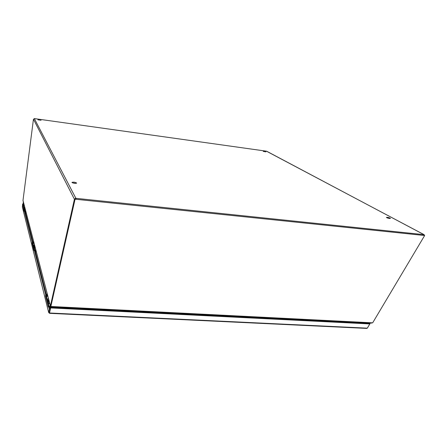 <?xml version="1.0" encoding="UTF-8"?>
<svg xmlns="http://www.w3.org/2000/svg" width="447" height="447" viewBox="0 0 447 447"><rect width="100%" height="100%" fill="white"/><g stroke="black" fill="none" stroke-linecap="round" stroke-linejoin="round"><path stroke-width="0.67" d="M75.929 183.376L72.593 182.868M71.967 182.471L71.945 182.376C73.626 181.918 75.213 182.164 76.694 183.097C75.264 183.561 73.688 183.354 71.967 182.471M389.359 218.454L387.365 217.957M386.761 217.695L386.431 217.376C387.907 217.242 389.248 217.577 390.471 218.387C389.711 218.611 388.477 218.382 386.761 217.695M37.861 119.796L41.068 120.277L37.861 119.796M263.277 151.388L265.937 151.857L263.277 151.388M54.847 307.592L55.294 307.033M56.143 307.072L55.696 307.637M362.506 322.605L362.372 323.097M34.464 118.6L33.424 119.371L22.998 200.429L50.433 306.078L51.299 306.72M23.009 200.491L23.043 200.787M23.015 200.692L50.433 306.078L50.824 306.089M74.85 199.301L74.42 199.256L75.498 198.295L76.113 198.345L75.99 199.178M424.063 234.647L266.451 151.192M423.616 235.312L423.817 234.63L424.399 235.183M33.469 119.237L74.42 199.256L50.438 305.809L50.829 305.832L74.99 198.686L75.062 199.194L424.65 235.513L372.709 322.768L371.485 323.064M75.794 198.865L75.878 198.295L34.335 118.6M266.686 151.237L423.929 234.625L423.795 235.088M76.113 198.345L423.817 234.63M24.121 204.933L23.384 205.039L23.278 205.877L24.44 210.436M23.356 205.246L23.92 205.592M25.462 211.962L25.663 210.911L25.289 211.431L25.58 213.118L25.842 211.554M23.562 206.698L24.244 205.419M23.892 207.749L24.624 206.872M24.484 210.308L25.177 209.006M24.931 211.062L25.568 210.509M23.814 207.989L24.635 206.905M23.965 208.565L24.781 207.481M25.021 208.386L24.194 209.475M24.345 210.062L25.172 208.967M24.881 207.872L24.395 208.911M24.317 208.85L24.16 209.336M24.758 207.95L24.334 207.928L24.322 208.883M24.334 207.928L24.434 208.336M33.693 241.721L32.843 241.9M32.86 242.252L33.581 242.682M33.078 243.375L32.787 243.157M33.855 242.347L33.464 242.106L33.76 241.978M35.861 250.063L35.402 250.856L36.213 251.421M36.006 250.616L36.185 251.298M33.095 244.012L33.899 242.52M33.559 245.576L34.419 244.531M35.855 250.035L35.374 250.862L36.224 251.449M34.369 249.007L35.19 247.487M36.341 251.907L35.358 251.7M34.978 250.231L35.738 249.577M33.469 245.844L34.436 244.576M33.676 246.643L34.642 245.369M34.967 246.632L34 247.906M34.207 248.716L35.179 247.437M34.095 246.951L33.899 247.526M34.76 246.727L34.631 245.973L34.128 245.956L34.218 247.275M34.128 245.956L34.112 247.062M34.777 246.532L34.268 246.52M47.293 293.997L46.287 294.31M46.393 294.914L47.354 295.501M46.695 296.266L46.248 295.92M47.533 294.919L47.052 294.573L47.388 294.372M50.55 306.357L49.947 307.083L50.489 307.933M51.729 307.435L51.791 306.854M51.455 307.419C50.941 306.838 50.64 306.933 50.539 307.709M46.667 297.149L47.645 295.361M47.365 299.624L48.416 298.322M50.528 306.329L49.913 307.335L50.483 307.966M48.55 304.519L49.556 302.692M50.355 308.525L49.885 308.329M49.444 306.597L50.36 305.798M52.472 306.888L52.461 307.206L51.852 307.178M52.349 307.469L53.612 306.944M54.467 306.988L53.64 307.53M47.265 299.92L48.438 298.389M47.566 301.094L48.74 299.563M49.226 301.423L48.041 302.971M48.349 304.167L49.533 302.619M48.879 300.093L48.494 300.378M48.08 301.407L47.829 302.144M48.93 301.569L48.745 300.384L48.142 300.378L48.293 302.256M48.142 300.378L48.203 302.032M48.963 301.211L48.354 301.205M50.813 305.921L51.388 306.832M56.339 307.083L55.869 307.642M362.07 323.08L362.204 322.589M372.301 322.818L50.857 306.469L75.062 199.194M424.13 234.675L424.007 235.027L424.65 235.513M74.99 198.686L75.426 198.731L75.498 198.295M50.153 309.38L49.377 309.341L48.706 312.324L49.483 312.364L50.153 309.38L49.265 305.91L48.494 305.871L48.326 307.061L45.505 295.892L45.667 294.741L46.41 294.78L46.248 295.931L48.784 305.888M45.505 295.892L46.248 295.931M46.41 294.78L34.816 249.588L34.179 249.538L34.045 250.532L32.134 242.978L32.268 242.011L32.882 242.062L32.754 243.028L34.419 249.555M32.134 242.978L32.754 243.028M32.268 242.011L24.239 210.414L24.781 210.47L32.882 242.062M49.377 309.341L48.494 305.871M45.667 294.741L34.179 249.538M23.132 204.061L23.384 205.039L22.858 204.989L22.607 204.011L23.132 204.061M24.239 210.414L24.127 211.275L22.858 204.989M22.747 205.827L23.278 205.877M368.909 322.93L369.82 323.935L367.317 328.154L366.719 328.4M367.63 327.629L367.445 327.936M23.138 204.078L23.417 202.228M50.662 307.927L49.516 313.001L50.617 307.38L50.662 307.927L369.82 323.935M369.468 322.957L370.105 323.483L50.617 307.38M23.311 202.217L23.088 204.055M367.646 327.629L370.105 323.483M22.607 204.011L22.384 207.073M22.356 206.777L48.701 312.582L49.544 313.241M367.317 328.154L49.516 313.001L49.583 313.33M25.719 212.129L25.725 211.409L25.719 212.129M266.585 151.215L34.419 118.595M23.663 205.877L23.803 205.547M23.942 207.592L24.093 208.168M24.328 209.079L24.473 209.66M24.294 208.408L24.401 208.816M33.179 243.123L33.357 242.592M33.335 242.581L33.693 242.615M33.626 245.381L33.827 246.18M34.151 247.442L34.358 248.253M34.084 246.515L34.229 247.074M46.756 296.137L46.952 295.305M46.929 295.294L47.639 295.338M47.449 299.367L47.751 300.54M48.231 302.412L48.539 303.608M48.086 301.038L48.298 301.87M171.838 312.939L249.242 317.392M216.801 315.755L136.704 311.157M48.701 312.364L49.477 312.548M25.764 212.308L26.049 212.342M25.675 210.906L25.485 212.347M266.479 151.192L34.453 118.595M23.529 206.564L23.859 207.855M33.056 243.861L33.525 245.688M34.33 248.856L34.514 249.566M46.622 296.976L47.326 299.736M48.505 304.34L48.902 305.893M48.114 301.686L48.27 302.306M51.36 306.832L371.653 323.069M48.701 312.582L22.361 206.989M366.842 328.405L49.572 313.33M25.58 213.118L26.272 213.213"/></g></svg>
